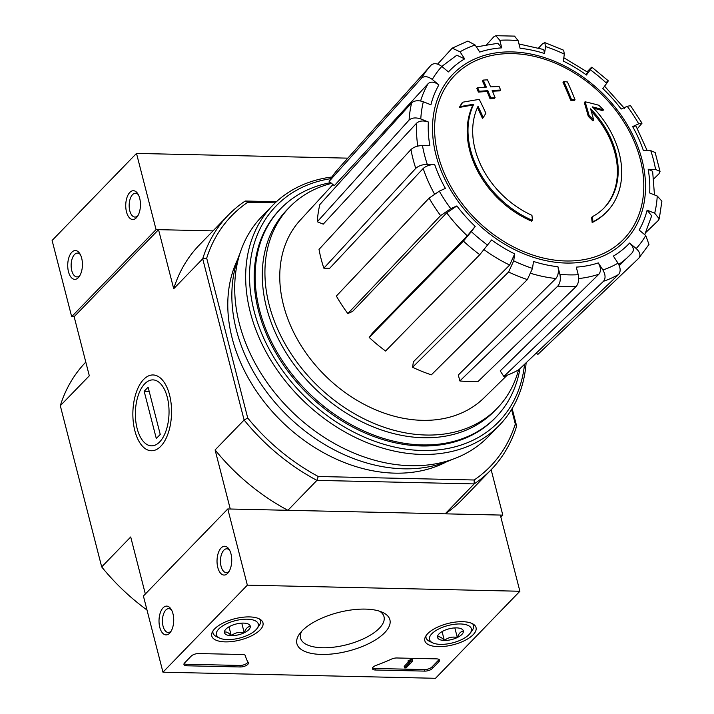 <?xml version="1.0" encoding="UTF-8"?>
<svg xmlns="http://www.w3.org/2000/svg" width="714" height="714" viewBox="0 0 714 714"><rect width="100%" height="100%" fill="white"/><g stroke="black" fill="none" stroke-linecap="round" stroke-linejoin="round"><path stroke-width="1.07" d="M158.535 229.658L213.022 230.881L156.063 229.605L71.668 316.65L74.149 316.704L158.535 229.658L173.707 288.733L202.714 258.816L244.108 420.01L215.101 449.936L230.265 509.02L287.903 510.305L316.909 480.379A182.971 137.873 -135.9 0 1 244.108 420.01L247.731 418.029L206.685 258.191A180.089 135.696 -135.9 0 1 247.82 202.223L245.188 201.027L276.407 201.723M532.501 220.394A86.439 65.135 -135.9 0 1 473.757 104.217L472.963 105.029A86.439 65.135 -135.9 0 0 531.707 221.206L532.501 220.394A314.999 160.704 -88.7 0 0 531.93 215.316A81.833 61.663 -135.9 0 1 478.05 106.297A311.054 169.325 86.1 0 1 483.253 117.614L482.468 118.426A311.054 169.325 86.1 0 0 477.47 107.546M483.253 117.614A308.751 36.619 -53.8 0 0 485.868 113.24A311.92 169.798 -93.9 0 0 479.255 99.398A310.733 114.552 161.1 0 0 462.726 102.209L461.931 103.021A301.924 35.807 126.2 0 1 459.272 107.475A311.625 114.883 -18.9 0 1 472.963 105.029M462.726 102.209A301.924 35.807 126.2 0 1 460.066 106.663L459.272 107.475M460.066 106.663A311.625 114.883 -18.9 0 1 473.757 104.217M592.388 216.672A314.999 160.704 91.3 0 1 592.959 221.742L592.165 222.563A314.999 160.704 91.3 0 0 591.594 217.493L592.388 216.672A81.833 61.663 -135.9 0 0 604.196 207.828A81.833 61.663 -135.9 0 0 590.585 108.823A311.054 146.843 -83.7 0 1 593.691 120.086L592.906 120.898A308.751 202.928 42.3 0 0 588.291 116.373A311.92 147.245 96.3 0 0 584.284 102.584L585.078 101.772A311.92 147.245 96.3 0 1 589.086 115.561L588.291 116.373M593.673 108.216A311.625 142.595 -9.7 0 1 602.723 110.688L603.517 109.876A311.625 142.595 -9.7 0 0 592.379 106.868A86.439 65.135 -135.9 0 1 606.918 211.639A86.439 65.135 -135.9 0 1 592.959 221.742M606.918 211.639L606.132 212.451A86.439 65.135 -135.9 0 1 592.165 222.563M603.517 109.876A301.924 198.438 -137.7 0 0 598.832 105.261A310.733 142.184 170.3 0 0 585.078 101.772M589.086 115.561A308.751 202.928 42.3 0 1 593.691 120.086M591.272 111.179A81.833 61.663 -135.9 0 1 603.794 208.229M571.423 99.389A311.572 129.207 -14.4 0 1 575.065 99.808L574.27 100.629A311.572 129.207 -14.4 0 0 570.629 100.21L571.423 99.389A313.839 160.106 91.3 0 0 563.801 81.557L563.007 82.369A313.839 160.106 91.3 0 1 570.629 100.21M575.065 99.808A313.151 159.757 -88.7 0 0 567.434 81.976A306.368 127.047 165.6 0 0 563.801 81.557M500.63 90.062A314.999 160.704 -88.7 0 0 499.113 86.492A308.662 128.002 165.6 0 0 490.634 86.876A313.839 160.106 -88.7 0 0 487.483 79.843A306.368 127.047 165.6 0 0 483.199 80.093A313.151 159.757 91.3 0 1 486.35 87.117A308.662 128.002 165.6 0 0 477.675 87.715A311.572 158.945 91.3 0 1 479.201 91.276A309.706 128.431 -14.4 0 1 487.876 90.687A313.151 159.757 91.3 0 1 490.821 97.925L490.036 98.737A311.572 129.207 -14.4 0 1 494.32 98.496L495.105 97.684A313.839 160.106 -88.7 0 0 492.16 90.446A309.706 128.431 -14.4 0 1 500.63 90.062L499.845 90.874A309.706 128.431 -14.4 0 0 492.473 91.205M487.876 90.687L487.082 91.499A313.151 159.757 91.3 0 1 490.036 98.737M490.821 97.925A311.572 129.207 -14.4 0 1 495.105 97.684M483.199 80.093L482.405 80.905A313.151 159.757 91.3 0 1 485.234 87.188M477.675 87.715L476.881 88.527A311.572 158.945 91.3 0 1 478.416 92.088A309.706 128.431 -14.4 0 1 487.082 91.499M479.201 91.276L478.416 92.088M409.086 120.068C411.916 117.676 415.807 117.31 420.778 118.952L428.355 122.005C423.42 120.363 419.529 120.72 416.69 123.076L323.228 224.151L317.284 221.759L409.086 120.068A141.818 106.868 -135.9 0 1 411.639 102.861L319.845 204.552A136.294 102.691 -135.9 0 0 317.284 221.759M428.355 122.005A124.611 93.9 -135.9 0 0 429.846 145.701L422.456 145.54C417.601 145.692 413.763 147.03 410.943 149.556L319.024 249.391A136.294 102.691 -135.9 0 0 323.853 268.178L415.762 168.352A141.818 106.868 -135.9 0 1 410.943 149.556M415.762 168.352C418.582 165.827 422.42 164.479 427.275 164.327L434.665 164.497C429.855 164.639 426.026 165.969 423.188 168.477L329.654 268.312L323.853 268.178M434.665 164.497A124.611 93.9 -135.9 0 0 445.402 188.398L439.315 191.147L429.123 198.099L336.365 296.051A136.294 102.691 -135.9 0 0 347.834 313.571L352.609 311.42L446.705 212.843L456.871 205.918L450.784 208.667L440.592 215.619A141.818 106.868 -135.9 0 1 429.123 198.099M467.295 235.825L475.203 226.392L471.356 231.631L463.413 241.1L369.209 337.445L372.235 333.331L467.295 235.825A133.259 100.406 -135.9 0 1 446.705 212.843M369.209 337.445A136.294 102.691 -135.9 0 0 385.587 351.02L479.79 254.675L491.58 239.966A124.611 93.9 -135.9 0 0 514.723 253.889L513.696 260.824L508.591 272.007L412.576 367.255L413.388 361.811L509.662 265.037A133.259 100.406 -135.9 0 1 484.146 249.748M412.576 367.255A136.294 102.691 -135.9 0 0 431.363 374.823L527.378 279.576L532.483 268.393L533.51 261.458A124.611 93.9 -135.9 0 0 557.946 266.715L559.892 274.292C560.856 279.263 560.151 283.208 557.795 286.118L459.852 380.955L458.326 375.011L555.885 278.505A133.259 100.406 -135.9 0 1 531.055 273.435M459.852 380.955A136.294 102.691 -135.9 0 0 478.184 381.365L576.127 286.528C578.492 283.628 579.188 279.683 578.224 274.703L576.278 267.125A124.611 93.9 -135.9 0 0 598.278 262.913L602.911 269.972C605.543 274.631 605.749 278.398 603.509 281.28L503.843 376.448L500.211 370.905L598.921 274.185A133.259 100.406 -135.9 0 1 578.679 278.549M503.843 376.448A136.294 102.691 -135.9 0 0 518.935 369.638L618.601 274.471C620.841 271.588 620.636 267.821 618.003 263.163L613.371 256.094A124.611 93.9 -135.9 0 0 629.596 243.055L636.201 248.534C640.065 252.203 640.931 255.433 638.798 258.236L537.847 354.43L536.25 353.109M638.798 258.236L648.981 244.447L645.751 235.531L639.146 230.06A124.611 93.9 -135.9 0 0 647.116 210.175L654.693 213.227L659.254 218.841L661.896 201.152L657.255 196.029L649.678 192.976A124.611 93.9 -135.9 0 0 648.187 169.28L655.577 169.441L660.031 171.485L655.157 152.493L650.749 150.654L643.359 150.484A124.611 93.9 -135.9 0 0 632.631 126.583L638.718 123.834L642.02 123.192L630.524 105.645L627.24 106.315L621.153 109.063A124.611 93.9 -135.9 0 0 602.821 88.59L606.677 83.351C608.828 80.343 608.774 79.977 606.498 82.253M608.248 80.771L591.87 67.187L590.121 68.678C592.397 66.393 592.45 66.759 590.299 69.776L586.453 75.015C588.595 72.016 588.55 71.641 586.31 73.881M586.453 75.015A124.611 93.9 -135.9 0 0 563.301 61.092L564.337 54.157L563.658 50.221L544.773 42.608L542.533 43.777L538.606 47.981M544.773 42.608L545.55 46.58L544.523 53.523L543.738 49.543L518.989 43.973M544.523 53.523A124.611 93.9 -135.9 0 0 520.087 48.266L518.141 40.689L514.535 36.119L495.855 35.7L493.785 36.825L486.743 44.554M495.855 35.709L499.809 40.279L501.755 47.856L497.792 43.286L476.381 46.919M501.755 47.856A124.611 93.9 -135.9 0 0 479.746 52.068L475.122 45.009L467.893 41.073L452.212 48.15L437.62 64.117M452.212 48.15L460.03 51.819L464.653 58.878L456.817 55.228M464.653 58.878A124.611 93.9 -135.9 0 0 448.437 71.927L441.832 66.447C437.468 63.287 433.898 62.841 431.113 65.117L430.944 65.304A141.818 106.868 -135.9 0 1 431.113 65.117M421.563 78.112C424.348 75.845 427.918 76.291 432.282 79.45L438.878 84.921C434.549 81.78 430.988 81.325 428.195 83.547L334.322 185.667L329.145 181.374L421.563 78.112A141.818 106.868 -135.9 0 1 430.944 65.304L338.32 168.79A136.294 102.691 -135.9 0 0 329.145 181.374M438.878 84.921A124.611 93.9 -135.9 0 0 430.908 104.797L423.34 101.745C418.368 100.103 414.468 100.469 411.639 102.861M587.131 71.784L590.121 68.678M642.02 123.192L637.432 128.645M632.631 126.583L635.933 125.941L647.17 150.574M660.031 171.485L658.968 173.797L653.756 178.919M648.187 169.28L652.641 171.324L654.461 194.904M659.254 218.841L658.272 220.492L645.795 232.505M647.116 210.175L651.677 215.806M629.596 243.055C633.443 246.696 634.327 249.918 632.229 252.729A133.259 100.406 -135.9 0 1 629.248 255.817A133.259 100.406 -135.9 0 1 618.726 264.421M619.252 265.599L632.229 252.729M598.278 262.913C600.902 267.536 601.117 271.293 598.921 274.185M557.946 266.715C558.91 271.659 558.223 275.586 555.885 278.505M514.723 253.889L509.662 265.037M347.834 313.571L440.592 215.619M512.143 408.569L516.65 426.115A182.971 137.873 -135.9 0 1 491.054 469.83A182.971 137.873 -135.9 0 1 474.176 483.905L445.17 513.83L502.808 515.115L500.862 517.132M511.581 409.497L515.312 424.018A180.089 135.696 -135.9 0 1 474.176 479.995L474.176 483.905L316.909 480.379L318.248 476.497A180.089 135.696 -135.9 0 1 247.731 418.029M491.152 469.723L502.808 515.115M143.63 379.446A37.913 19.34 91.3 0 1 164.363 382.606A37.913 19.34 91.3 0 1 162.988 443.635A37.913 19.34 91.3 0 1 135.464 432.916A37.913 19.34 91.3 0 1 143.63 379.446M74.149 316.704L89.312 375.787L60.306 405.704L101.691 566.907L130.707 536.982L145.344 593.994M474.176 479.995L318.248 476.497M275.229 202.83L247.82 202.223M446.536 461.824A149.833 112.901 -135.9 0 1 232.166 338.222A149.833 112.901 -135.9 0 1 237.691 259.352M215.101 449.936A182.971 137.873 44.1 0 0 287.903 510.305M206.685 258.191L202.714 258.816A182.971 137.873 -135.9 0 1 228.31 215.101L199.304 245.027A182.971 137.873 44.1 0 0 173.707 288.733M228.31 215.101A182.971 137.873 -135.9 0 1 245.188 201.027M445.17 513.83A182.971 137.873 44.1 0 0 462.038 499.746L491.054 469.83M146.986 609.997A182.971 137.873 -135.9 0 1 101.691 566.907M60.306 405.704A182.971 137.873 -135.9 0 1 85.805 362.105M515.312 424.018L516.65 426.115M519.962 368.656A149.833 112.901 -135.9 0 1 495.953 417.163A149.833 112.901 -135.9 0 1 363.631 430.881A149.833 112.901 -135.9 0 1 259.539 309.983A149.833 112.901 -135.9 0 1 280.798 208.577A149.833 112.901 -135.9 0 1 330.689 182.65M518.534 369.861A144.531 108.903 -135.9 0 1 497.212 408.247A144.531 108.903 -135.9 0 1 369.575 421.483A144.531 108.903 -135.9 0 1 269.16 304.86A144.531 108.903 -135.9 0 1 289.67 207.042A144.531 108.903 -135.9 0 1 331.573 183.391M507.145 375.252L483.878 398.01A127.86 96.345 -135.9 0 1 371.209 407.837A127.86 96.345 -135.9 0 1 283.503 305.181A127.86 96.345 -135.9 0 1 300.317 220.055L332.965 184.542M497.212 408.247L494.57 410.969A144.531 108.903 -135.9 0 1 366.934 424.196A144.531 108.903 -135.9 0 1 266.527 307.582A144.531 108.903 -135.9 0 1 287.028 209.764L289.67 207.042M524.54 364.283A155.018 116.81 -135.9 0 1 398.323 447.848A155.018 116.81 -135.9 0 1 254.077 310.92A155.018 116.81 -135.9 0 1 330.823 178.643M495.454 417.681A149.833 112.901 -135.9 0 1 363.051 432.104A149.833 112.901 -135.9 0 1 258.539 311.018A149.833 112.901 -135.9 0 1 280.299 209.095M526.12 362.774A157.901 118.979 -135.9 0 1 499.425 425.178A157.901 118.979 -135.9 0 1 359.981 439.628A157.901 118.979 -135.9 0 1 250.284 312.223A157.901 118.979 -135.9 0 1 272.686 205.355A157.901 118.979 -135.9 0 1 331.903 177.01M499.425 425.178L488.483 436.459A157.901 118.979 -135.9 0 1 349.039 450.918A157.901 118.979 -135.9 0 1 239.333 323.513A157.901 118.979 -135.9 0 1 261.743 216.645L272.686 205.355M452.239 459.441A154.153 116.159 -135.9 0 1 236.361 329.975A154.153 116.159 -135.9 0 1 239.895 253.577M347.843 158.151L136.499 153.412L52.104 240.457L71.668 316.65M156.063 229.605L136.499 153.412M129.832 192.414A14.405 7.354 -88.7 0 0 126.726 212.727A14.405 7.354 -88.7 0 0 137.195 216.806A14.405 7.354 -88.7 0 0 137.713 193.61A14.405 7.354 -88.7 0 0 129.832 192.414M71.811 252.256A14.405 7.354 -88.7 0 0 68.714 272.578A14.405 7.354 -88.7 0 0 79.174 276.648A14.405 7.354 -88.7 0 0 79.691 253.452A14.405 7.354 -88.7 0 0 71.811 252.256M80.361 254.612A11.915 6.078 -88.7 0 0 77.487 253.095A11.915 6.078 -88.7 0 0 74.524 254.505A11.915 6.078 -88.7 0 0 71.266 267.83A11.915 6.078 -88.7 0 0 76.951 276.907A11.915 6.078 -88.7 0 0 79.897 275.524M138.382 194.77A11.915 6.078 -88.7 0 0 135.508 193.244A11.915 6.078 -88.7 0 0 132.545 194.654A11.915 6.078 -88.7 0 0 129.288 207.988A11.915 6.078 -88.7 0 0 134.973 217.065A11.915 6.078 -88.7 0 0 137.918 215.682M519.89 591.254L435.495 678.3L162.962 672.195L247.347 585.15L519.89 591.254L500.327 515.062L227.784 508.957L247.347 585.15M214.628 628.882A26.436 10.96 -14.4 0 1 242.162 617.324A26.436 10.96 -14.4 0 1 262.948 622.733A26.436 10.96 -14.4 0 1 240.091 640.012A26.436 10.96 -14.4 0 1 211.737 635.879A26.436 10.96 -14.4 0 1 214.628 628.882M427.713 633.657A26.436 10.96 -14.4 0 1 455.237 622.099A26.436 10.96 -14.4 0 1 476.024 627.508A26.436 10.96 -14.4 0 1 453.167 644.787A26.436 10.96 -14.4 0 1 424.812 640.654A26.436 10.96 -14.4 0 1 427.713 633.657M302.12 630.846A48.008 19.912 -14.4 0 1 382.543 612.353A48.008 19.912 -14.4 0 1 348.361 651.052A48.008 19.912 -14.4 0 1 299.755 633.604A48.008 19.912 -14.4 0 1 302.12 630.846M436.62 658.87A5.766 2.392 -14.4 0 1 439.556 660.155A5.766 2.392 -14.4 0 1 438.931 661.699L432.345 668.5A5.766 2.392 -14.4 0 1 424.75 671.115L375.385 670.009A5.766 2.392 -14.4 0 1 372.44 668.715A5.766 2.392 -14.4 0 1 376.153 665.368A100.852 41.823 -14.4 0 0 391.415 659.138A5.766 2.392 -14.4 0 1 396.797 657.978L436.62 658.87M242.546 654.524A5.766 2.392 -14.4 0 1 245.491 655.809A5.766 2.392 -14.4 0 1 245.5 655.863A100.852 41.823 -14.4 0 0 245.723 656.853A100.852 41.823 -14.4 0 0 248.293 662.503A5.766 2.392 -14.4 0 1 248.445 662.824A5.766 2.392 -14.4 0 1 246 665.626A5.766 2.392 -14.4 0 1 240.225 666.974L186.898 665.787A5.766 2.392 -14.4 0 1 183.953 664.493A5.766 2.392 -14.4 0 1 184.578 662.949L191.173 656.148A5.766 2.392 -14.4 0 1 198.76 653.542L242.546 654.524M227.784 508.957L143.398 596.011L162.962 672.195M169.62 633.202A14.405 7.354 -88.7 0 0 170.459 632.193A14.405 7.354 -88.7 0 0 170.985 609.006A14.405 7.354 -88.7 0 0 161.364 610.265A14.405 7.354 -88.7 0 0 160.311 629.052A14.405 7.354 -88.7 0 0 169.62 633.202M227.641 573.351A14.405 7.354 -88.7 0 0 228.48 572.351A14.405 7.354 -88.7 0 0 228.998 549.155A14.405 7.354 -88.7 0 0 219.385 550.414A14.405 7.354 -88.7 0 0 218.323 569.21A14.405 7.354 -88.7 0 0 227.641 573.351M379.696 611.246A43.081 17.868 -14.4 0 1 384.016 616.709A43.081 17.868 -14.4 0 1 346.736 644.724A43.081 17.868 -14.4 0 1 300.567 638.137A43.081 17.868 -14.4 0 1 301.719 631.265M229.667 550.316A11.915 6.078 -88.7 0 0 226.793 548.798A11.915 6.078 -88.7 0 0 220.456 560.57A11.915 6.078 -88.7 0 0 226.258 572.61A11.915 6.078 -88.7 0 0 229.203 571.227M171.655 610.158A11.915 6.078 -88.7 0 0 168.772 608.64A11.915 6.078 -88.7 0 0 162.435 620.412A11.915 6.078 -88.7 0 0 168.245 632.461A11.915 6.078 -88.7 0 0 171.181 631.069M439.056 659.477A5.766 2.392 -14.4 0 1 438.539 660.173L431.952 666.974A5.766 2.392 -14.4 0 1 424.357 669.589L374.993 668.482A5.766 2.392 -14.4 0 1 372.556 667.876M411.184 661.084L412.674 661.11L406.079 667.911L404.588 667.885L409.89 662.413L408.381 662.405L408.774 661.994L411.184 661.084L410.791 659.558L412.281 659.593L412.674 661.11M408.381 662.405L407.989 660.878L410.791 659.558M408.381 660.477L408.774 661.994M404.588 667.885L404.204 666.358L408.31 662.119M247.981 662.03A5.766 2.392 -14.4 0 1 239.833 665.457L186.506 664.261A5.766 2.392 -14.4 0 1 184.069 663.654M443.572 630.801A13.307 5.516 -14.4 0 1 456.532 627.883A13.307 5.516 -14.4 0 1 461.289 628.784A13.307 5.516 -14.4 0 1 463.395 631.247C460.842 631.292 458.816 633.389 457.308 637.531C452.489 636.451 448.169 637.423 444.349 640.449C441.547 637.29 439.262 636.165 437.486 637.084A13.307 5.516 -14.4 0 1 438.342 634.675A13.307 5.516 -14.4 0 1 443.572 630.801M463.395 631.247A13.307 5.516 -14.4 0 1 457.308 637.531A13.307 5.516 -14.4 0 1 444.349 640.449A13.307 5.516 -14.4 0 1 437.486 637.084M440.547 644.367A21.607 8.961 -14.4 0 1 432.827 642.903A21.607 8.961 -14.4 0 1 448.213 625.482A21.607 8.961 -14.4 0 1 470.089 633.336A21.607 8.961 -14.4 0 1 440.547 644.367M432.827 642.903L429.828 641.529A24.49 10.157 -14.4 0 1 426.062 637.718A24.49 10.157 -14.4 0 1 426.017 635.728M472.597 623.768A24.49 10.157 -14.4 0 1 473.507 625.535A24.49 10.157 -14.4 0 1 472.052 630.685L470.089 633.336M454.836 627.909L457.308 637.531M442.073 631.595L444.349 640.449M230.497 626.026A13.307 5.516 -14.4 0 1 243.456 623.108A13.307 5.516 -14.4 0 1 248.213 624.009A13.307 5.516 -14.4 0 1 250.319 626.473C247.767 626.517 245.741 628.615 244.233 632.756C239.413 631.676 235.093 632.649 231.274 635.674C228.471 632.515 226.186 631.39 224.41 632.309A13.307 5.516 -14.4 0 1 225.267 629.9A13.307 5.516 -14.4 0 1 230.497 626.026M250.319 626.473A13.307 5.516 -14.4 0 1 244.233 632.756A13.307 5.516 -14.4 0 1 231.274 635.674A13.307 5.516 -14.4 0 1 224.41 632.309M227.471 639.592A21.607 8.961 -14.4 0 1 219.751 638.137A21.607 8.961 -14.4 0 1 235.138 620.716A21.607 8.961 -14.4 0 1 257.013 628.57A21.607 8.961 -14.4 0 1 227.471 639.592M219.751 638.137L216.744 636.763A24.49 10.157 -14.4 0 1 212.986 632.943A24.49 10.157 -14.4 0 1 212.942 630.962M259.521 619.002A24.49 10.157 -14.4 0 1 260.431 620.761A24.49 10.157 -14.4 0 1 258.977 625.919L257.013 628.57M241.76 623.135L244.233 632.756M228.998 626.821L231.274 635.674M137.115 428.427A32.978 16.824 91.3 0 1 142.827 386.096A32.978 16.824 91.3 0 1 165.175 391.022A32.978 16.824 91.3 0 1 164.184 435.254A32.978 16.824 91.3 0 1 141.631 439.181A32.978 16.824 91.3 0 1 137.115 428.427M144.166 391.281L148.119 387.202L160.248 434.442L156.295 438.521L144.166 391.281L149.199 391.397M512.581 53.612A117.64 88.643 -135.9 0 1 640.36 159.561A117.64 88.643 -135.9 0 1 565.827 260.976A117.64 88.643 -135.9 0 1 438.048 155.027A117.64 88.643 -135.9 0 1 512.581 53.612M436.022 155.179A119.782 90.25 -135.9 0 1 567.041 67.214A119.782 90.25 -135.9 0 1 613.986 250.07A119.782 90.25 -135.9 0 1 436.022 155.179M420.778 118.952A133.179 100.353 -135.9 0 1 423.34 101.745M427.275 164.327A133.179 100.353 -135.9 0 1 422.456 145.54M450.784 208.667A133.179 100.353 -135.9 0 1 439.315 191.147M475.203 226.392A124.611 93.9 -135.9 0 1 456.871 205.918M487.733 245.205A133.179 100.353 -135.9 0 1 471.356 231.631M532.483 268.393A133.179 100.353 -135.9 0 1 513.696 260.824M578.224 274.703A133.179 100.353 -135.9 0 1 559.892 274.292M618.003 263.163A133.179 100.353 -135.9 0 1 602.911 269.972M645.751 235.531A133.179 100.353 -135.9 0 1 636.201 248.534M657.255 196.029A133.179 100.353 -135.9 0 1 654.693 213.227M650.749 150.654A133.179 100.353 -135.9 0 1 655.577 169.441M627.24 106.315A133.179 100.353 -135.9 0 1 638.718 123.834M590.299 69.776A133.179 100.353 -135.9 0 1 606.677 83.351M545.55 46.58A133.179 100.353 -135.9 0 1 564.337 54.157M499.809 40.279A133.179 100.353 -135.9 0 1 518.141 40.689M460.03 51.819A133.179 100.353 -135.9 0 1 475.122 45.009M432.282 79.45A133.179 100.353 -135.9 0 1 441.832 66.447M420.6 100.969A133.259 100.406 -135.9 0 1 428.195 83.547M417.779 146.102A133.259 100.406 -135.9 0 1 416.69 123.076M434.433 193.887A133.259 100.406 -135.9 0 1 423.188 168.477M479.79 254.675A141.818 106.868 -135.9 0 1 463.413 241.1M527.378 279.576A141.818 106.868 -135.9 0 1 508.591 272.007M576.127 286.528A141.818 106.868 -135.9 0 1 557.795 286.118M618.601 274.471A141.818 106.868 -135.9 0 1 603.509 281.28M438.539 660.173L438.931 661.699M431.952 666.974L432.345 668.5M424.357 669.589L424.75 671.115M374.993 668.482L375.385 670.009M410.264 660.102L410.657 661.628M409.131 660.495L409.515 662.012M186.506 664.261L186.898 665.787M239.833 665.457L240.225 666.974M644.724 234.683L651.686 215.806M624.438 108.385L604.401 86.001M588.015 72.426L563.801 57.727M456.817 55.219L441.805 66.42M280.798 208.577L279.799 209.604M495.953 417.163L494.954 418.199M245.402 655.577L245.723 656.853M473.507 625.535L473.141 624.081M426.062 637.718L425.696 636.263M260.431 620.761L260.057 619.306M212.986 632.943L212.611 631.488"/></g></svg>
